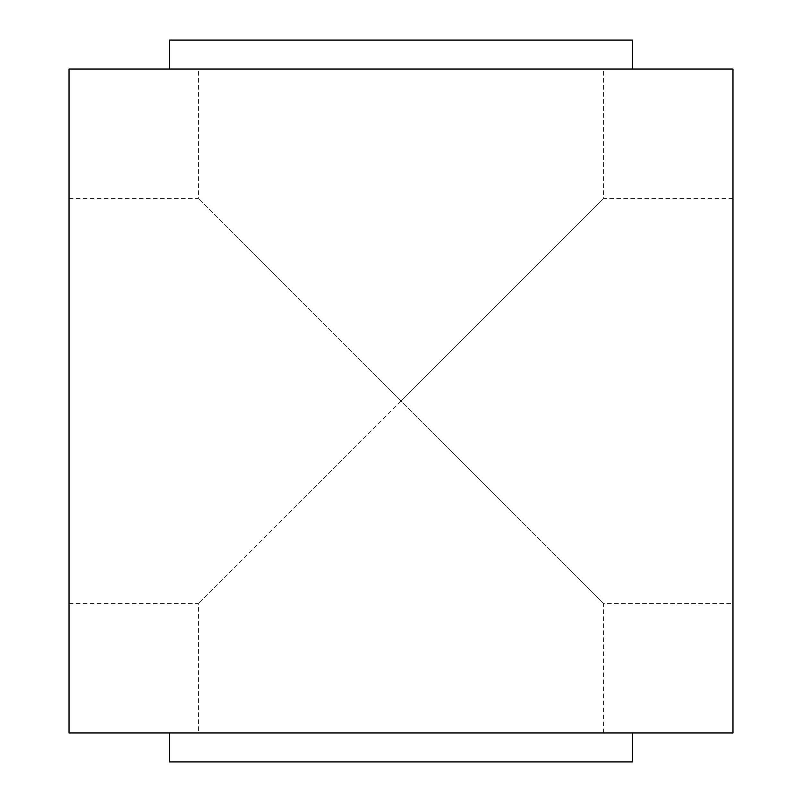 <?xml version="1.0" encoding="UTF-8"?>
<svg xmlns="http://www.w3.org/2000/svg" width="802" height="802" viewBox="0 0 802 802"><rect width="100%" height="100%" fill="white"/><g stroke="black" fill="none" stroke-linecap="round" stroke-linejoin="round"><path stroke-width="0.6" stroke-dasharray="4.01 3.01" d="M401 732.968L632.437 732.968L401 732.968M169.563 761.9L632.437 761.9M401 69.032L632.437 69.032L401 69.032M632.437 40.1L169.563 40.1M69.032 401L69.032 603.505L69.032 401M401 401L198.495 603.505L401 401L603.505 603.505L401 401L603.505 198.495L401 401L198.495 198.495L401 401M732.968 401L732.968 603.505L732.968 401M732.968 732.968L69.032 732.968L69.032 69.032L732.968 69.032L732.968 732.968M69.032 603.505L198.495 603.505L198.495 732.968M603.505 732.968L603.505 603.505L732.968 603.505M732.968 198.495L603.505 198.495L603.505 69.032M69.032 198.495L198.495 198.495L198.495 69.032"/><path stroke-width="1.2" d="M632.437 732.968L632.437 761.9L169.563 761.9L169.563 732.968M169.563 69.032L169.563 40.1L632.437 40.1L632.437 69.032M732.968 732.968L69.032 732.968L69.032 69.032L732.968 69.032L732.968 732.968"/></g></svg>
